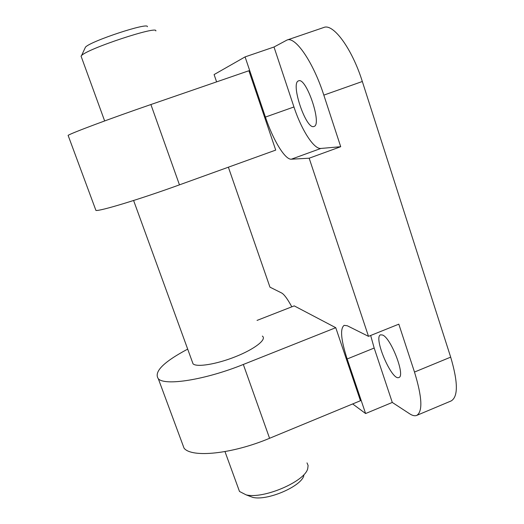 <?xml version="1.0" encoding="UTF-8"?>
<svg xmlns="http://www.w3.org/2000/svg" width="524" height="524" viewBox="0 0 524 524"><rect width="100%" height="100%" fill="white"/><g stroke="black" fill="none" stroke-linecap="round" stroke-linejoin="round"><path stroke-width="0.79" d="M68.297 135.88L68.107 135.369C71.257 133.122 110.282 118.509 150.899 104.531L248.893 70.74L275.722 150.1L179.463 184.854C139.607 199.297 100.176 211.238 95.938 210.458L68.107 135.369M95.565 209.449L95.938 210.458M192.282 361.737L193.048 363.846C196.723 367.462 216.563 364.259 235.446 356.713C254.376 349.213 266.644 339.709 262.622 336.31L262.347 336.087M187.69 349.115C163.403 362.064 153.617 371.955 158.333 378.786C164.903 386.116 205.153 379.893 243.326 364.468L335.76 327.697L294.226 305.878L257.042 320.413M181.979 442.59L184.035 448.138C191.529 458.055 232.08 454.085 269.578 438.287L360.446 400.729L335.76 327.697M352.665 403.945L365.601 413.541L392.286 402.439L409.65 413.79C412.467 415.63 414.825 416.167 416.724 415.408C422.881 411.543 422.141 397.087 414.491 372.053L398.816 324.166L368.503 336.349L309.167 158.209L291.331 159.198C285.004 159.833 273.024 139.915 265.419 117.081L245.081 56.9L214.093 74.572L216.608 81.875M309.167 158.209L340.711 146.707L320.891 148.449C313.837 149.36 301.398 129.729 293.951 106.968L274 47.009L245.081 56.9M365.601 413.541L347.163 358.979C340.947 339.821 339.938 328.613 344.13 325.352L347.307 325.764L368.503 336.349M370.664 335.478L374.182 348.047L347.163 358.979M392.286 402.439L374.182 348.047M382.592 335.033L380.627 334.816C372.964 336.86 391.828 381.236 398.856 377.503C405.687 376.206 391.028 337.954 382.592 335.033M298.542 80.866C290.145 83.015 306.206 130.28 313.961 126.461C322.463 125.007 306.226 76.753 298.556 80.86L298.542 80.866M340.711 146.707L323.825 95.126C313.201 61.983 295.267 36.104 286.988 40.053L274 47.009M228.372 167.195L269.958 287.152L281.591 292.962C284.152 294.344 287.552 298.968 291.803 306.828M416.724 415.408L451.197 400.919C458.231 396.688 458.061 382.094 450.679 357.139L362.326 81.495C352.004 48.509 333.192 23.154 323.767 27.49L286.988 40.053M84.94 48.28L85.464 47.153C90.573 41.121 148.908 21.936 147.375 26.724M81.397 57.064L81.056 56.127L81.58 55.537C87.534 48.66 158.202 25.329 155.838 30.942M238.302 488.191L239.494 491.466L246.084 494.839C263.238 499.372 304.844 481.556 307.719 468.679L308.105 465.522L307.012 462.889M248.599 495.796L252.706 497.348C267.057 501.141 301.326 486.455 303.861 475.582M293.951 106.968L265.419 117.081M320.891 148.449L291.331 159.198M323.825 95.126L362.326 81.495M414.491 372.053L450.679 357.139M150.899 104.531L179.463 184.854M243.326 364.468L269.578 438.287M184.035 448.138L158.333 378.786M85.464 47.153L81.58 55.537M81.056 56.127L104.643 120.939M133.6 200.496L193.048 363.846M224.986 451.603L239.494 491.466M252.706 497.348L246.084 494.839"/></g></svg>

